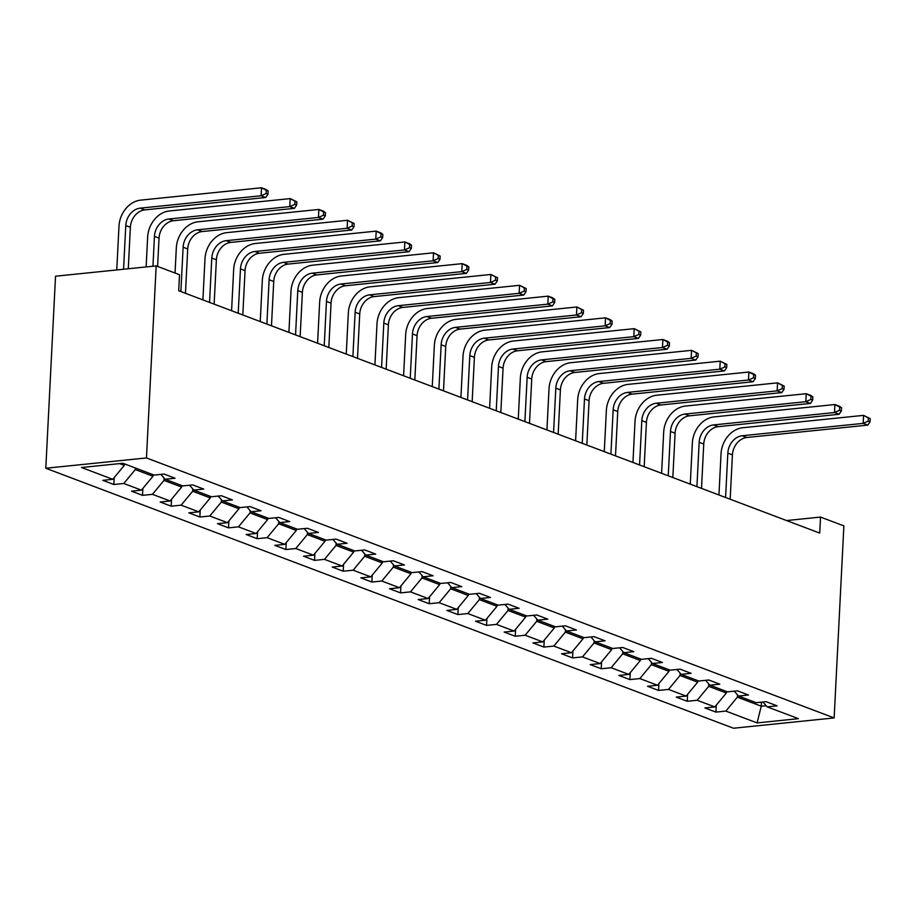 <?xml version="1.0" encoding="UTF-8"?>
<svg xmlns="http://www.w3.org/2000/svg" width="916" height="916" viewBox="0 0 916 916"><rect width="100%" height="100%" fill="white"/><g stroke="black" fill="none" stroke-linecap="round" stroke-linejoin="round"><path stroke-width="1.37" d="M45.8 468.248L733.487 728.231L834.144 717.926L146.457 457.943L45.8 468.248L55.532 276.22L156.178 265.903L146.457 457.943M762.925 702L767.184 706.866L777.112 705.847L766.085 701.679L756.158 702.698L738.514 696.023L748.441 695.004L737.414 690.836L727.487 691.855L709.843 685.179L719.781 684.172L708.755 680.004L698.816 681.012L681.183 674.348L691.111 673.329L680.084 669.161L670.157 670.18L652.513 663.505L662.44 662.486L651.413 658.318L641.486 659.337L623.842 652.673L633.769 651.654L622.743 647.486L612.815 648.505L595.171 641.83L605.098 640.811L594.072 636.643L584.145 637.662L566.5 630.987L576.427 629.979L565.401 625.811L555.474 626.819L537.829 620.155L547.768 619.136L536.742 614.968L526.803 615.987L509.159 609.312L519.097 608.293L508.071 604.125L498.132 605.144L480.499 598.48L490.426 597.461L479.4 593.293L469.473 594.312L451.828 587.637L461.756 586.618L450.729 582.45L440.802 583.469L423.158 576.794L433.085 575.786L422.058 571.618L412.131 572.626L394.487 565.962L404.414 564.943L393.388 560.775L383.46 561.794L365.816 555.119L375.743 554.1L364.717 549.932L354.79 550.951L337.145 544.287L347.084 543.268L336.058 539.1L326.119 540.119L308.486 533.444L318.413 532.425L307.387 528.257L297.448 529.276L279.815 522.601L289.742 521.593L278.716 517.425L268.789 518.433L251.144 511.769L261.071 510.75L250.045 506.582L240.118 507.601L222.474 500.926L232.401 499.907L221.374 495.739L211.447 496.758L193.803 490.094L203.73 489.075L192.704 484.908L182.776 485.927L165.132 479.251L175.059 478.232L164.033 474.064L154.106 475.083L122.87 463.267L81.513 467.504L112.76 479.32L102.832 480.339L113.859 484.507L114.202 477.568M767.184 706.866L798.431 718.671L757.074 722.907L725.838 711.091L715.911 712.11L716.255 705.183M113.859 484.507L123.786 483.488L141.43 490.152L131.503 491.171L142.53 495.338L152.457 494.331L170.101 500.995L160.163 502.014L171.189 506.182L181.128 505.163L198.761 511.838L188.833 512.846L199.86 517.025L209.787 516.006L227.431 522.67L217.504 523.689L228.531 527.856L238.458 526.837L256.102 533.513L246.175 534.532L257.201 538.7L267.129 537.681L284.773 544.344L274.846 545.364L285.872 549.531L295.799 548.524L313.444 555.188L303.517 556.207L314.543 560.374L324.47 559.355L342.115 566.031L332.187 567.038L343.214 571.218L353.141 570.199L370.785 576.862L360.847 577.881L371.873 582.049L381.812 581.03L399.445 587.706L389.518 588.725L400.544 592.892L410.471 591.873L428.115 598.537L418.188 599.556L429.215 603.724L439.142 602.705L456.786 609.38L446.859 610.399L457.885 614.567L467.813 613.548L485.457 620.224L475.53 621.231L486.556 625.399L496.483 624.391L514.128 631.055L504.201 632.074L515.227 636.242L525.154 635.223L542.799 641.898L532.872 642.918L543.898 647.085L553.825 646.066L571.47 652.73L561.531 653.749L572.557 657.917L582.496 656.898L600.129 663.573L590.202 664.592L601.228 668.76L611.155 667.741L628.8 674.416L618.873 675.424L629.899 679.592L639.826 678.584L657.47 685.248L647.543 686.267L658.57 690.435L668.497 689.416L686.141 696.091L676.214 697.11L687.24 701.278L697.168 700.259L714.812 706.923L704.885 707.942L715.911 712.11M156.178 265.903L179.525 274.731L178.712 290.738L819.717 533.078L820.53 517.071L786.592 520.551M726.422 691.454L726.342 693.011L708.698 686.336L708.812 684M734.266 691.156L738.514 696.023M714.812 706.923L726.342 693.011M697.168 700.259L708.698 686.336M697.752 680.611L697.671 682.168L680.027 675.504L680.141 673.168M705.595 680.325L709.843 685.179M686.141 696.091L697.671 682.168M668.497 689.416L680.027 675.504M669.081 669.768L669.001 671.336L651.356 664.661L651.482 662.325M676.924 669.482L681.183 674.348M657.47 685.248L669.001 671.336M639.826 678.584L651.356 664.661M640.41 658.936L640.33 660.493L622.685 653.829L622.811 651.494M648.253 658.65L652.513 663.505M628.8 674.416L640.33 660.493M611.155 667.741L622.685 653.829M611.739 648.093L611.659 649.662L594.026 642.986L594.14 640.65M619.582 647.807L623.842 652.673M600.129 663.573L611.659 649.662M582.496 656.898L594.026 642.986M583.068 637.261L583 638.818L565.355 632.143L565.47 629.807M590.912 636.963L595.171 641.83M571.47 652.73L583 638.818M553.825 646.066L565.355 632.143M554.409 626.418L554.329 627.975L536.684 621.311L536.799 618.976M562.241 626.132L566.5 630.987M542.799 641.898L554.329 627.975M525.154 635.223L536.684 621.311M525.738 615.575L525.658 617.144L508.014 610.468L508.128 608.132M533.581 615.289L537.829 620.155M514.128 631.055L525.658 617.144M496.483 624.391L508.014 610.468M497.067 604.743L496.987 606.3L479.343 599.637L479.457 597.301M504.911 604.457L509.159 609.312M485.457 620.224L496.987 606.3M467.813 613.548L479.343 599.637M468.397 593.9L468.316 595.469L450.672 588.793L450.798 586.458M476.24 593.614L480.499 598.48M456.786 609.38L468.316 595.469M439.142 602.705L450.672 588.793M439.726 583.068L439.646 584.626L422.001 577.95L422.127 575.614M447.569 582.771L451.828 587.637M428.115 598.537L439.646 584.626M410.471 591.873L422.001 577.95M411.055 572.225L410.975 573.782L393.342 567.119L393.456 564.783M418.898 571.939L423.158 576.794M399.445 587.706L410.975 573.782M381.812 581.03L393.342 567.119M382.384 561.382L382.315 562.951L364.671 556.275L364.786 553.94M390.227 561.096L394.487 565.962M370.785 576.862L382.315 562.951M353.141 570.199L364.671 556.275M353.725 550.55L353.645 552.108L336 545.444L336.115 543.108M361.557 550.264L365.816 555.119M342.115 566.031L353.645 552.108M324.47 559.355L336 545.444M325.054 539.707L324.974 541.276L307.329 534.601L307.444 532.265M332.897 539.421L337.145 544.287M313.444 555.188L324.974 541.276M295.799 548.524L307.329 534.601M296.383 528.875L296.303 530.433L278.659 523.757L278.785 521.433M304.226 528.578L308.486 533.444M284.773 544.344L296.303 530.433M267.129 537.681L278.659 523.757M267.712 518.032L267.632 519.59L249.988 512.926L250.114 510.59M275.556 517.746L279.815 522.601M256.102 533.513L267.632 519.59M238.458 526.837L249.988 512.926M239.042 507.189L238.962 508.758L221.317 502.082L221.443 499.747M246.885 506.903L251.144 511.769M227.431 522.67L238.962 508.758M209.787 516.006L221.317 502.082M210.371 496.358L210.291 497.915L192.658 491.251L192.772 488.915M218.214 496.071L222.474 500.926M198.761 511.838L210.291 497.915M181.128 505.163L192.658 491.251M181.712 485.514L181.631 487.083L163.987 480.408L164.101 478.072M189.543 485.228L193.803 490.094M170.101 500.995L181.631 487.083M152.457 494.331L163.987 480.408M153.041 474.683L152.961 476.24L135.316 469.576L135.396 468.007M160.873 474.385L165.132 479.251M141.43 490.152L152.961 476.24M123.786 483.488L135.316 469.576M124.37 463.84L124.29 465.397L119.549 463.611M112.76 479.32L124.29 465.397M820.53 517.071L843.876 525.899L834.144 717.926M761.459 702.148L761.253 706.213L766.177 705.709M737.483 694.843L737.369 697.179L761.253 706.213L757.074 722.907M725.838 711.091L737.369 697.179M142.53 495.338L142.873 488.411M171.189 506.182L171.544 499.243M199.86 517.025L200.215 510.086M228.531 527.856L228.886 520.929M257.201 538.7L257.556 531.761M285.872 549.531L286.227 542.604M314.543 560.374L314.886 553.436M343.214 571.218L343.557 564.279M371.873 582.049L372.228 575.122M400.544 592.892L400.899 585.954M429.215 603.724L429.57 596.797M457.885 614.567L458.24 607.629M486.556 625.399L486.911 618.472M515.227 636.242L515.571 629.315M543.898 647.085L544.241 640.147M572.557 657.917L572.912 650.99M601.228 668.76L601.583 661.821M629.899 679.592L630.254 672.665M658.57 690.435L658.925 683.496M687.24 701.278L687.584 694.339M128.274 268.766L130.37 227.282A16.431 13.179 110.7 0 1 144.785 209.89L265.709 197.501L261.117 195.761L261.518 187.769L140.595 200.146A24.652 19.763 -69.3 0 0 118.977 226.241L116.767 269.945M123.568 269.247L125.778 225.542A16.431 13.179 110.7 0 1 140.194 208.15L261.117 195.761L266.144 193.528L267.987 194.215L268.148 191.02L266.316 190.322L266.144 193.528M266.316 190.322L261.518 187.769L266.109 189.498L268.148 191.02M265.709 197.501L267.987 194.215M157.609 266.453L159.041 238.126A16.431 13.179 110.7 0 1 173.456 220.722L294.38 208.344L289.777 206.604L290.189 198.6L169.265 210.989A24.652 19.763 -69.3 0 0 147.648 237.084L146.136 266.934M152.938 266.235L154.449 236.385A16.431 13.179 110.7 0 1 168.865 218.993L289.777 206.604L294.815 204.36L296.658 205.058L296.818 201.852L294.975 201.165L294.815 204.36M294.975 201.165L290.189 198.6L296.818 201.852M294.38 208.344L296.658 205.058M185.467 293.292L187.711 248.957A16.431 13.179 110.7 0 1 202.127 231.565L323.05 219.176L318.447 217.447L318.86 209.443L197.936 221.821A24.652 19.763 -69.3 0 0 176.319 247.915L175.048 273.037M180.876 291.551L183.12 247.217A16.431 13.179 110.7 0 1 197.535 229.824L318.447 217.447L323.485 215.203L325.329 215.89L325.489 212.695L323.646 211.997L323.485 215.203M323.646 211.997L318.86 209.443L323.451 211.172L325.489 212.695M323.05 219.176L325.329 215.89M214.138 304.123L216.382 259.8A16.431 13.179 110.7 0 1 230.798 242.397L351.71 230.019L347.118 228.279L347.53 220.275L226.607 232.664A24.652 19.763 -69.3 0 0 204.989 258.759L202.905 299.875M209.546 302.395L211.791 258.06A16.431 13.179 110.7 0 1 226.195 240.668L347.118 228.279L352.156 226.034L353.988 226.733L354.16 223.538L352.317 222.84L352.156 226.034M352.317 222.84L347.53 220.275L354.16 223.538M351.71 230.019L353.988 226.733M242.809 314.967L245.053 270.632A16.431 13.179 110.7 0 1 259.468 253.24L380.38 240.851L375.789 239.122L376.19 231.118L255.278 243.507A24.652 19.763 -69.3 0 0 233.66 269.59L231.576 310.719M238.206 313.226L240.461 268.903A16.431 13.179 110.7 0 1 254.866 251.499L375.789 239.122L380.827 236.878L382.659 237.576L382.819 234.37L380.987 233.672L380.827 236.878M380.987 233.672L376.19 231.118L380.793 232.859L382.819 234.37M380.38 240.851L382.659 237.576M271.479 325.81L273.724 281.475A16.431 13.179 110.7 0 1 288.128 264.083L409.051 251.694L404.46 249.954L404.861 241.961L283.949 254.339A24.652 19.763 -69.3 0 0 262.32 280.433L260.236 321.562M266.877 324.069L269.121 279.735A16.431 13.179 110.7 0 1 283.536 262.342L404.46 249.954L409.498 247.721L411.33 248.408L411.49 245.213L409.658 244.515L409.498 247.721M409.658 244.515L404.861 241.961L409.452 243.69L411.49 245.213M409.051 251.694L411.33 248.408M300.139 336.641L302.395 292.319A16.431 13.179 110.7 0 1 316.799 274.914L437.722 262.537L433.131 260.797L433.531 252.793L312.608 265.182A24.652 19.763 -69.3 0 0 290.99 291.277L288.906 332.394M295.547 334.901L297.792 290.578A16.431 13.179 110.7 0 1 312.207 273.186L433.131 260.797L438.169 258.552L440.001 259.251L440.161 256.045L438.329 255.358L438.169 258.552M438.329 255.358L433.531 252.793L440.161 256.045M437.722 262.537L440.001 259.251M328.81 347.485L331.054 303.15A16.431 13.179 110.7 0 1 345.469 285.758L466.393 273.369L461.801 271.64L462.202 263.636L341.279 276.014A24.652 19.763 -69.3 0 0 319.661 302.108L317.577 343.237M324.218 345.744L326.462 301.41A16.431 13.179 110.7 0 1 340.878 284.017L461.801 271.64L466.828 269.396L468.671 270.083L468.832 266.888L467 266.19L466.828 269.396M467 266.19L462.202 263.636L466.794 265.365L468.832 266.888M466.393 273.369L468.671 270.083M357.48 358.316L359.725 313.993A16.431 13.179 110.7 0 1 374.14 296.589L495.064 284.212L490.461 282.471L490.873 274.468L369.95 286.857A24.652 19.763 -69.3 0 0 348.332 312.951L346.248 354.068M352.889 356.587L355.133 312.253A16.431 13.179 110.7 0 1 369.549 294.86L490.461 282.471L495.499 280.227L497.342 280.926L497.502 277.731L495.659 277.033L495.499 280.227M495.659 277.033L490.873 274.468L497.502 277.731M495.064 284.212L497.342 280.926M386.151 369.159L388.395 324.825A16.431 13.179 110.7 0 1 402.811 307.433L523.723 295.044L519.132 293.315L519.544 285.311L398.62 297.689A24.652 19.763 -69.3 0 0 377.003 323.783L374.919 364.911M381.56 367.419L383.804 323.096A16.431 13.179 110.7 0 1 398.22 305.692L519.132 293.315L524.17 291.07L526.013 291.769L526.173 288.563L524.33 287.864L524.17 291.07M524.33 287.864L519.544 285.311L526.173 288.563M523.723 295.044L526.013 291.769M414.822 380.003L417.066 335.668A16.431 13.179 110.7 0 1 431.482 318.276L552.394 305.887L547.802 304.146L548.203 296.143L427.291 308.532A24.652 19.763 -69.3 0 0 405.674 334.626L403.59 375.755M410.231 378.262L412.475 333.928A16.431 13.179 110.7 0 1 426.879 316.535L547.802 304.146L552.84 301.914L554.672 302.601L554.844 299.406L553.001 298.708L552.84 301.914M553.001 298.708L548.203 296.143L552.806 297.883L554.844 299.406M552.394 305.887L554.672 302.601M443.493 390.834L445.737 346.5A16.431 13.179 110.7 0 1 460.153 329.107L581.065 316.73L576.473 314.99L576.874 306.986L455.962 319.375A24.652 19.763 -69.3 0 0 434.344 345.469L432.26 386.586M438.89 389.094L441.146 344.771A16.431 13.179 110.7 0 1 455.55 327.367L576.473 314.99L581.511 312.745L583.343 313.444L583.503 310.238L581.671 309.551L581.511 312.745M581.671 309.551L576.874 306.986L583.503 310.238M581.065 316.73L583.343 313.444M472.152 401.677L474.408 357.343A16.431 13.179 110.7 0 1 488.812 339.95L609.735 327.562L605.144 325.833L605.545 317.829L484.621 330.207A24.652 19.763 -69.3 0 0 463.004 356.301L460.92 397.43M467.561 399.937L469.805 355.603A16.431 13.179 110.7 0 1 484.22 338.21L605.144 325.833L610.182 323.588L612.014 324.275L612.174 321.081L610.342 320.382L610.182 323.588M610.342 320.382L605.545 317.829L610.136 319.558L612.174 321.081M609.735 327.562L612.014 324.275M500.823 412.509L503.067 368.186A16.431 13.179 110.7 0 1 517.483 350.782L638.406 338.405L633.815 336.664L634.216 328.661L513.292 341.05A24.652 19.763 -69.3 0 0 491.674 367.144L489.591 408.261M496.232 410.78L498.476 366.446A16.431 13.179 110.7 0 1 512.891 349.053L633.815 336.664L638.853 334.42L640.685 335.119L640.845 331.913L639.013 331.226L638.853 334.42M639.013 331.226L634.216 328.661L640.845 331.913M638.406 338.405L640.685 335.119M529.494 423.352L531.738 379.018A16.431 13.179 110.7 0 1 546.154 361.625L667.077 349.236L662.486 347.507L662.886 339.504L541.963 351.881A24.652 19.763 -69.3 0 0 520.345 377.976L518.261 419.104M524.902 421.612L527.147 377.289A16.431 13.179 110.7 0 1 541.562 359.885L662.486 347.507L667.512 345.263L669.356 345.962L669.516 342.756L667.684 342.057L667.512 345.263M667.684 342.057L662.886 339.504L667.478 341.244L669.516 342.756M667.077 349.236L669.356 345.962M558.165 434.195L560.409 389.861A16.431 13.179 110.7 0 1 574.824 372.469L695.748 360.08L691.145 358.339L691.557 350.336L570.634 362.725A24.652 19.763 -69.3 0 0 549.016 388.819L546.932 429.947M553.573 432.455L555.817 388.121A16.431 13.179 110.7 0 1 570.233 370.728L691.145 358.339L696.183 356.106L698.026 356.793L698.187 353.599L696.343 352.9L696.183 356.106M696.343 352.9L691.557 350.336L698.187 353.599M695.748 360.08L698.026 356.793M586.835 445.027L589.08 400.693A16.431 13.179 110.7 0 1 603.495 383.3L724.407 370.923L719.816 369.182L720.228 361.179L599.304 373.568A24.652 19.763 -69.3 0 0 577.687 399.662L575.603 440.779M582.244 443.287L584.488 398.964A16.431 13.179 110.7 0 1 598.904 381.56L719.816 369.182L724.854 366.938L726.697 367.637L726.857 364.431L725.014 363.744L724.854 366.938M725.014 363.744L720.228 361.179L726.857 364.431M724.407 370.923L726.697 367.637M615.506 455.87L617.75 411.536A16.431 13.179 110.7 0 1 632.166 394.143L753.078 381.754L748.487 380.014L748.887 372.022L627.975 384.399A24.652 19.763 -69.3 0 0 606.358 410.494L604.274 451.622M610.915 454.13L613.159 409.796A16.431 13.179 110.7 0 1 627.563 392.403L748.487 380.014L753.524 377.781L755.357 378.468L755.528 375.274L753.685 374.575L753.524 377.781M753.685 374.575L748.887 372.022L753.49 373.751L755.528 375.274M753.078 381.754L755.357 378.468M644.177 466.702L646.421 422.379A16.431 13.179 110.7 0 1 660.825 404.975L781.749 392.598L777.157 390.857L777.558 382.854L656.646 395.243A24.652 19.763 -69.3 0 0 635.028 421.337L632.945 462.454M639.574 464.973L641.818 420.639A16.431 13.179 110.7 0 1 656.234 403.246L777.157 390.857L782.195 388.613L784.027 389.311L784.188 386.105L782.356 385.418L782.195 388.613M782.356 385.418L777.558 382.854L784.188 386.105M781.749 392.598L784.027 389.311M672.836 477.545L675.092 433.211A16.431 13.179 110.7 0 1 689.496 415.818L810.42 403.429L805.828 401.7L806.229 393.697L685.305 406.074A24.652 19.763 -69.3 0 0 663.688 432.169L661.604 473.297M668.245 475.805L670.489 431.482A16.431 13.179 110.7 0 1 684.905 414.078L805.828 401.7L810.866 399.456L812.698 400.155L812.858 396.949L811.026 396.25L810.866 399.456M811.026 396.25L806.229 393.697L810.82 395.437L812.858 396.949M810.42 403.429L812.698 400.155M701.507 488.377L703.751 444.054A16.431 13.179 110.7 0 1 718.167 426.661L839.09 414.272L834.499 412.532L834.9 404.529L713.976 416.917A24.652 19.763 -69.3 0 0 692.359 443.012L690.275 484.14M696.916 486.648L699.16 442.314A16.431 13.179 110.7 0 1 713.575 424.921L834.499 412.532L839.525 410.288L841.369 410.986L841.529 407.792L839.697 407.093L839.525 410.288M839.697 407.093L834.9 404.529L839.491 406.269L841.529 407.792M839.09 414.272L841.369 410.986M730.178 499.22L732.422 454.886A16.431 13.179 110.7 0 1 746.838 437.493L867.761 425.116L863.158 423.375L863.57 415.372L742.647 427.761A24.652 19.763 -69.3 0 0 721.029 453.855L718.946 494.972M725.587 497.48L727.831 453.157A16.431 13.179 110.7 0 1 742.246 435.753L863.158 423.375L868.196 421.131L870.04 421.829L870.2 418.623L868.357 417.936L868.196 421.131M868.357 417.936L863.57 415.372L870.2 418.623M867.761 425.116L870.04 421.829M125.778 225.542L130.37 227.282M140.194 208.15L144.785 209.89M154.449 236.385L159.041 238.126M168.865 218.993L173.456 220.722M183.12 247.217L187.711 248.957M197.535 229.824L202.127 231.565M211.791 258.06L216.382 259.8M226.195 240.668L230.798 242.397M240.461 268.903L245.053 270.632M254.866 251.499L259.468 253.24M269.121 279.735L273.724 281.475M283.536 262.342L288.128 264.083M297.792 290.578L302.395 292.319M312.207 273.186L316.799 274.914M326.462 301.41L331.054 303.15M340.878 284.017L345.469 285.758M355.133 312.253L359.725 313.993M369.549 294.86L374.14 296.589M383.804 323.096L388.395 324.825M398.22 305.692L402.811 307.433M412.475 333.928L417.066 335.668M426.879 316.535L431.482 318.276M441.146 344.771L445.737 346.5M455.55 327.367L460.153 329.107M469.805 355.603L474.408 357.343M484.22 338.21L488.812 339.95M498.476 366.446L503.067 368.186M512.891 349.053L517.483 350.782M527.147 377.289L531.738 379.018M541.562 359.885L546.154 361.625M555.817 388.121L560.409 389.861M570.233 370.728L574.824 372.469M584.488 398.964L589.08 400.693M598.904 381.56L603.495 383.3M613.159 409.796L617.75 411.536M627.563 392.403L632.166 394.143M641.818 420.639L646.421 422.379M656.234 403.246L660.825 404.975M670.489 431.482L675.092 433.211M684.905 414.078L689.496 415.818M699.16 442.314L703.751 444.054M713.575 424.921L718.167 426.661M727.831 453.157L732.422 454.886M742.246 435.753L746.838 437.493"/></g></svg>

